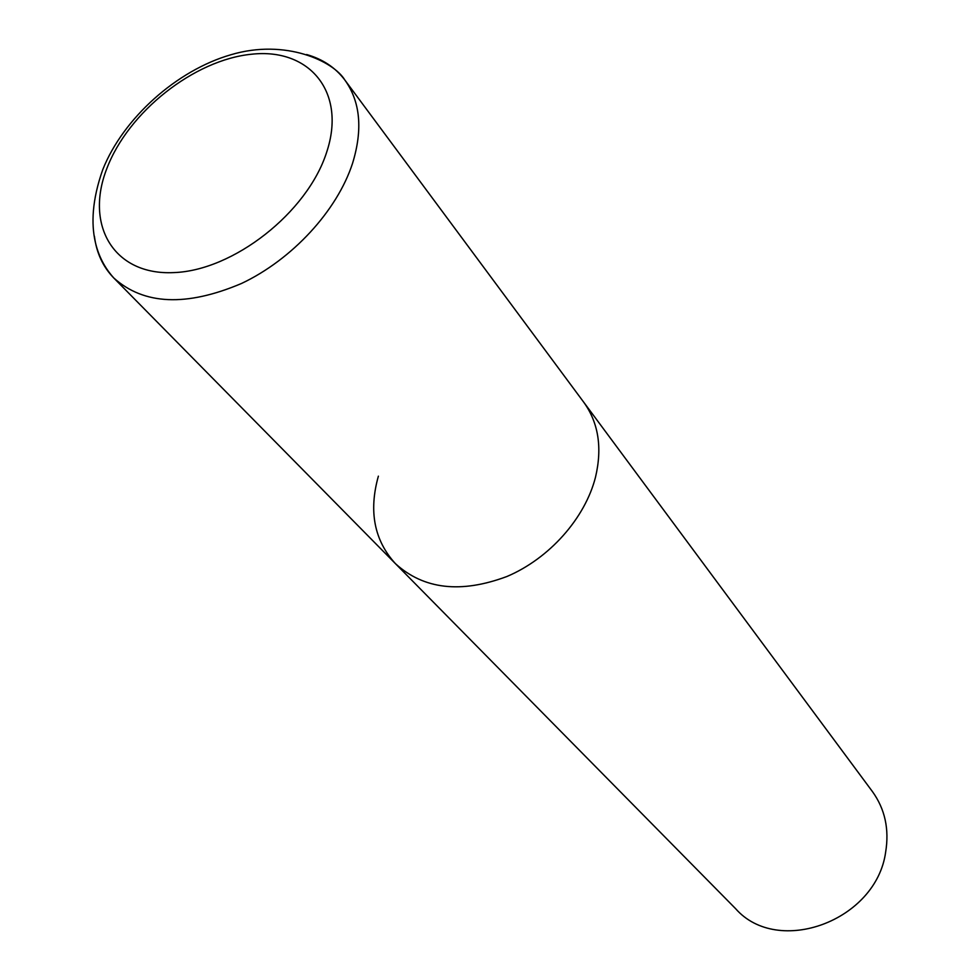 <?xml version="1.0" encoding="UTF-8"?>
<svg xmlns="http://www.w3.org/2000/svg" width="980" height="980" viewBox="0 0 980 980"><rect width="100%" height="100%" fill="white"/><g stroke="black" fill="none" stroke-linecap="round" stroke-linejoin="round"><path stroke-width="1.47" d="M378.378 476.158C368.554 511.205 374.213 540.348 395.369 563.586C423.703 589.409 460.918 593.696 507.015 576.461C549.388 558.49 585.085 518.249 595.509 477.162C602.431 447.762 598.51 422.797 583.762 402.253L872.408 791.546C884.965 808.99 889.387 829.154 885.663 852.037C876.328 920.931 777.887 956.897 735.625 908.693L395.369 563.586C423.703 589.409 460.918 593.696 507.015 576.461C549.388 558.49 585.085 518.249 595.509 477.162C602.431 447.762 598.51 422.797 583.762 402.253L344.85 80.029C335.491 67.645 322.763 59.143 306.642 54.537M94.423 236.278C96.506 252.901 102.937 266.793 113.741 277.94C143.827 304.976 186.396 306.826 241.423 283.514C292.199 259.578 337.194 210.675 352.567 163.28C362.931 129.421 360.358 101.675 344.85 80.029C333.727 61.434 285.682 38.367 230.876 54.758C176.731 70.327 123.235 118.249 102.802 169.516C80.85 231.537 100.83 263.449 113.741 277.94L395.369 563.586M326.585 152.451C307.291 212.623 233.363 270.59 173.766 272.599C113.864 275.503 84.635 225.314 106.808 168.646C128.16 111.99 194.114 59.792 251.738 54.206C309.607 47.787 346.785 92.218 326.585 152.451"/></g></svg>
